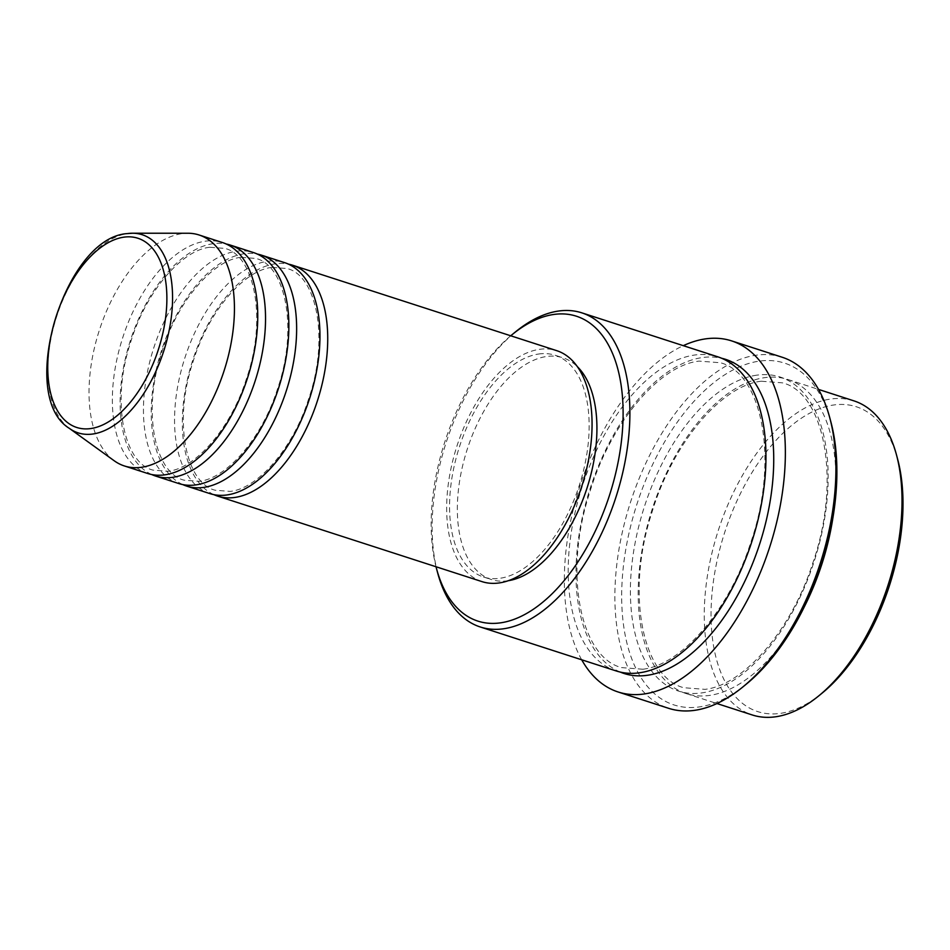<?xml version="1.0" encoding="UTF-8"?>
<svg xmlns="http://www.w3.org/2000/svg" width="950" height="950" viewBox="0 0 950 950"><rect width="100%" height="100%" fill="white"/><g stroke="black" fill="none" stroke-linecap="round" stroke-linejoin="round"><path stroke-width="0.71" stroke-dasharray="4.75 3.56" d="M213.857 494.641A121.374 65.574 107.9 0 1 189.287 371.854A121.374 65.574 107.9 0 1 275.203 263.839A121.374 65.574 107.9 0 1 288.42 264.124M209.902 493.608A121.374 65.574 107.9 0 1 180.571 372.994A121.374 65.574 107.9 0 1 267.437 261.321A121.374 65.574 107.9 0 1 284.608 262.639M182.768 484.583A121.374 65.574 107.9 0 1 158.187 361.796A121.374 65.574 107.9 0 1 244.102 253.781A121.374 65.574 107.9 0 1 257.319 254.066M178.802 483.55A121.374 65.574 107.9 0 1 149.471 362.936A121.374 65.574 107.9 0 1 236.336 251.263A121.374 65.574 107.9 0 1 253.507 252.581M151.667 474.525A121.374 65.574 107.9 0 1 127.086 351.738A121.374 65.574 107.9 0 1 213.014 243.711A121.374 65.574 107.9 0 1 226.231 244.007M147.701 473.492A121.374 65.574 107.9 0 1 118.382 352.878A121.374 65.574 107.9 0 1 205.236 241.205A121.374 65.574 107.9 0 1 222.407 242.523M822.082 693.156A160.217 86.557 107.9 0 1 780.389 713.367A160.217 86.557 107.9 0 1 714.804 572.363A160.217 86.557 107.9 0 1 833.649 404.997A160.217 86.557 107.9 0 1 897.691 459.396M853.931 400.864A165.074 89.181 -72.1 0 0 830.573 399.059A165.074 89.181 -72.1 0 0 712.453 550.929A165.074 89.181 -72.1 0 0 752.329 714.982M746.166 684.249A179.633 97.043 107.9 0 1 699.414 706.907A179.633 97.043 107.9 0 1 625.884 548.815A179.633 97.043 107.9 0 1 759.133 361.154A179.633 97.043 107.9 0 1 830.941 422.156M782.159 357.236A184.49 99.667 -72.1 0 0 756.057 355.229A184.49 99.667 -72.1 0 0 624.031 524.97A184.49 99.667 -72.1 0 0 668.61 708.308M804.187 607.05A165.074 89.181 107.9 0 1 709.614 695.4A165.074 89.181 107.9 0 1 686.244 693.607A165.074 89.181 107.9 0 1 646.368 529.554A165.074 89.181 107.9 0 1 764.489 377.684A165.074 89.181 107.9 0 1 787.847 379.489A165.074 89.181 107.9 0 1 832.758 518.724M616.277 670.973A165.074 89.181 107.9 0 1 576.389 506.932A165.074 89.181 107.9 0 1 694.521 355.051A165.074 89.181 107.9 0 1 717.879 356.856M482.006 581.626A121.374 65.574 107.9 0 1 452.687 460.999A121.374 65.574 107.9 0 1 539.541 349.327A121.374 65.574 107.9 0 1 556.712 350.657M538.733 354.006A116.518 62.949 107.9 0 1 555.216 355.276A116.518 62.949 107.9 0 1 583.371 471.069A116.518 62.949 107.9 0 1 499.997 578.277A116.518 62.949 107.9 0 1 483.503 577.006A116.518 62.949 107.9 0 1 455.347 461.201A116.518 62.949 107.9 0 1 538.733 354.006M508.274 580.711A116.518 62.949 107.9 0 1 507.763 580.783A116.518 62.949 107.9 0 1 491.281 579.512A116.518 62.949 107.9 0 1 463.125 463.719A116.518 62.949 107.9 0 1 546.511 356.511A116.518 62.949 107.9 0 1 562.994 357.782A116.518 62.949 107.9 0 1 577.469 366.771M114.202 460.762A121.374 65.574 107.9 0 1 97.802 335.231A121.374 65.574 107.9 0 1 181.913 233.652A121.374 65.574 107.9 0 1 187.803 233.237M581.697 659.787A184.49 99.667 107.9 0 1 580.023 485.759A184.49 99.667 107.9 0 1 683.299 345.669M437.606 572.707A165.074 89.181 107.9 0 1 515.506 331.871M510.732 335.777A160.217 86.557 -72.1 0 0 436.026 566.746M756.711 375.179A165.074 89.181 -72.1 0 0 634.268 547.616A165.074 89.181 -72.1 0 0 701.836 692.894A165.074 89.181 -72.1 0 0 824.291 520.446A165.074 89.181 -72.1 0 0 756.711 375.179M620.219 672.066A165.074 89.181 107.9 0 1 585.093 505.792A165.074 89.181 107.9 0 1 702.288 357.568A165.074 89.181 107.9 0 1 721.715 358.281M69.421 428.414A104.132 56.252 107.9 0 1 55.349 320.732A104.132 56.252 107.9 0 1 127.502 233.581M272.009 267.377C244.091 270.18 208.157 311.564 192.898 362.199C172.852 421.907 186.188 483.491 215.282 490.247L230.28 491.387C257.616 488.609 292.743 448.923 308.429 399.546C329.733 339.091 316.671 275.322 286.995 268.517L272.009 267.377M240.908 257.319C212.99 260.122 177.056 301.506 161.797 352.141C141.752 411.849 155.088 473.433 184.181 480.189L199.179 481.329C226.516 478.539 261.654 438.864 277.329 389.488C298.632 329.032 285.57 265.264 255.906 258.459L240.908 257.319M209.808 247.261C181.889 250.052 145.956 291.448 130.696 342.083C110.663 401.791 123.999 463.374 153.092 470.131L168.079 471.271C195.415 468.481 230.553 428.806 246.228 379.43C267.532 318.974 254.469 255.206 224.806 248.401L209.808 247.261M761.294 381.235C721.846 385.344 672.541 442.985 651.807 512.881C625.159 594.106 642.924 677.659 683.857 687.729L705.031 689.344C743.363 685.259 791.196 630.812 812.725 563.267C841.724 480.617 824.505 393.051 782.467 382.85L761.294 381.235M642.841 669.227L621.656 667.613C580.723 657.543 562.958 573.99 589.617 492.765C610.351 422.869 659.656 365.228 699.093 361.119L720.266 362.734C762.304 372.934 779.523 460.501 750.536 543.151C729.006 610.696 681.162 665.143 642.841 669.227M555.216 355.276L562.994 357.782M787.847 379.489L818.544 389.417M686.244 693.607L716.941 703.534M483.503 577.006L491.281 579.512"/><path stroke-width="1.43" d="M288.42 264.124A121.374 65.574 107.9 0 1 292.386 265.157A121.374 65.574 107.9 0 1 321.706 385.783A121.374 65.574 107.9 0 1 234.852 497.444A121.374 65.574 107.9 0 1 217.681 496.126A121.374 65.574 107.9 0 1 213.857 494.641M257.319 254.066A121.374 65.574 107.9 0 1 261.286 255.099L284.608 262.639A121.374 65.574 107.9 0 1 313.939 383.266A121.374 65.574 107.9 0 1 227.074 494.938A121.374 65.574 107.9 0 1 209.902 493.608L186.58 486.067A121.374 65.574 107.9 0 1 182.768 484.583M261.286 255.099A121.374 65.574 107.9 0 1 290.617 375.725A121.374 65.574 107.9 0 1 203.751 487.386A121.374 65.574 107.9 0 1 186.58 486.067M226.231 244.007A121.374 65.574 107.9 0 1 230.185 245.041L253.507 252.581A121.374 65.574 107.9 0 1 282.839 373.207A121.374 65.574 107.9 0 1 195.985 484.88A121.374 65.574 107.9 0 1 178.802 483.55L155.479 476.009A121.374 65.574 107.9 0 1 151.667 474.525M230.185 245.041A121.374 65.574 107.9 0 1 259.516 365.667A121.374 65.574 107.9 0 1 172.662 477.327A121.374 65.574 107.9 0 1 155.479 476.009M127.502 233.581A104.132 56.252 107.9 0 1 132.549 233.225L187.803 233.237A121.374 65.574 107.9 0 1 199.084 234.982L222.407 242.523A121.374 65.574 107.9 0 1 251.738 363.149A121.374 65.574 107.9 0 1 164.884 474.822A121.374 65.574 107.9 0 1 147.701 473.492L124.379 465.951A121.374 65.574 107.9 0 1 114.202 460.762L69.421 428.414A104.132 56.252 107.9 0 0 92.886 434.008A104.132 56.252 107.9 0 0 169.338 329.508A104.132 56.252 107.9 0 0 132.549 233.225L127.039 233.617C64.279 237.892 16.803 396.281 69.421 428.414M896.551 455.121L897.691 459.396A160.217 86.557 107.9 0 1 822.082 693.156L818.651 695.958A165.074 89.181 -72.1 0 0 896.551 455.121A165.074 89.181 -72.1 0 0 853.931 400.864L818.544 389.417M716.941 703.534L752.329 714.982A165.074 89.181 -72.1 0 0 775.687 716.775A165.074 89.181 -72.1 0 0 818.651 695.958M436.026 566.746A160.217 86.557 -72.1 0 0 436.466 568.433A160.217 86.557 -72.1 0 0 500.508 622.844A160.217 86.557 -72.1 0 0 619.352 455.466A160.217 86.557 -72.1 0 0 553.767 314.462A160.217 86.557 -72.1 0 0 512.074 334.673A160.217 86.557 -72.1 0 0 510.732 335.777M512.074 334.673L515.506 331.871A165.074 89.181 107.9 0 1 558.469 311.054A165.074 89.181 107.9 0 1 581.827 312.847A165.074 89.181 107.9 0 1 621.716 476.9A165.074 89.181 107.9 0 1 503.583 628.769A165.074 89.181 107.9 0 1 480.225 626.964A165.074 89.181 107.9 0 1 437.606 572.707L436.466 568.433M829.801 417.881L830.941 422.156A179.633 97.043 107.9 0 1 746.166 684.249L742.734 687.052A184.49 99.667 -72.1 0 0 829.801 417.881A184.49 99.667 -72.1 0 0 782.159 357.236L731.631 340.896A184.49 99.667 107.9 0 1 776.209 524.234A184.49 99.667 107.9 0 1 644.183 693.975A184.49 99.667 107.9 0 1 618.082 691.968A184.49 99.667 107.9 0 1 581.697 659.787M618.082 691.968L668.61 708.308A184.49 99.667 -72.1 0 0 694.723 710.327A184.49 99.667 -72.1 0 0 742.734 687.052M581.827 312.847L717.879 356.856A165.074 89.181 107.9 0 1 757.768 520.897A165.074 89.181 107.9 0 1 639.635 672.778A165.074 89.181 107.9 0 1 616.277 670.973L480.225 626.964M292.386 265.157L556.712 350.657A121.374 65.574 107.9 0 1 586.043 471.271A121.374 65.574 107.9 0 1 499.189 582.944A121.374 65.574 107.9 0 1 482.006 581.626L217.681 496.126M577.469 366.771A116.518 62.949 107.9 0 1 587.029 488.027A116.518 62.949 107.9 0 1 508.274 580.711M683.299 345.669A184.49 99.667 107.9 0 1 705.518 338.877A184.49 99.667 107.9 0 1 731.631 340.896M832.758 518.724A165.074 89.181 107.9 0 1 804.187 607.05M199.084 234.982A121.374 65.574 107.9 0 1 228.416 355.609A121.374 65.574 107.9 0 1 141.562 467.269A121.374 65.574 107.9 0 1 124.379 465.951M90.784 428.557A99.441 53.723 -72.1 0 0 164.552 324.674A99.441 53.723 -72.1 0 0 123.844 237.167A99.441 53.723 -72.1 0 0 50.077 341.05A99.441 53.723 -72.1 0 0 90.784 428.557M721.715 358.281A165.074 89.181 107.9 0 1 766.424 519.769A165.074 89.181 107.9 0 1 647.413 675.284A165.074 89.181 107.9 0 1 620.219 672.066"/></g></svg>
